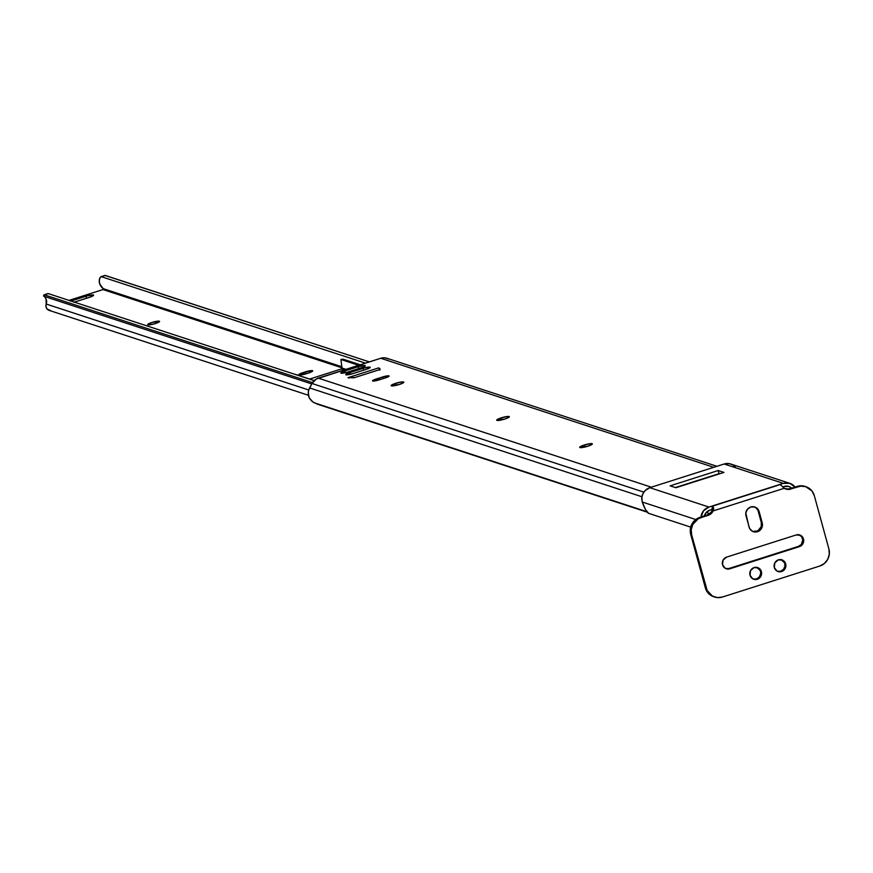 <?xml version="1.0" encoding="UTF-8"?>
<svg xmlns="http://www.w3.org/2000/svg" width="873" height="873" viewBox="0 0 873 873"><rect width="100%" height="100%" fill="white"/><g stroke="black" fill="none" stroke-linecap="round" stroke-linejoin="round"><path stroke-width="1.31" d="M395.676 383.312A6.558 1.08 164.7 0 1 403.817 382.178A6.558 1.08 164.7 0 1 399.299 384.502L391.18 385.691L394.52 383.705L401.525 381.97L403.555 381.97L403.544 382.636L399.299 384.502A6.558 1.08 164.7 0 1 391.159 385.637A6.558 1.08 164.7 0 1 395.676 383.312L396.233 385.342L395.676 383.312M501.189 417.861A6.558 1.08 164.7 0 1 509.341 416.727A6.558 1.08 164.7 0 1 504.823 419.051L496.704 420.229L500.043 418.243L507.049 416.519L509.308 416.89L504.823 419.051A6.558 1.08 164.7 0 1 496.682 420.186A6.558 1.08 164.7 0 1 501.189 417.861L501.746 419.891L501.189 417.861M584.201 445.034A6.558 1.08 164.7 0 1 592.352 443.899A6.558 1.08 164.7 0 1 587.835 446.223L579.716 447.413L583.055 445.426L590.061 443.691L592.32 444.073L587.835 446.223A6.558 1.08 164.7 0 1 579.694 447.358A6.558 1.08 164.7 0 1 584.201 445.034L584.757 447.063L584.201 445.034M785.034 488.585L784.598 488.444A10.934 10.465 -71.9 0 1 786.158 489.022M716.951 466.302L386.99 358.279A10.934 10.465 108.1 0 0 380.737 358.268L713.798 467.306L380.737 358.268L318.307 378.151L651.367 487.189L318.307 378.151A10.934 10.465 108.1 0 0 311.988 383.476L643.87 492.121L311.988 383.476L309.599 387.95L641.95 496.759L309.599 387.95A10.88 10.411 108.1 0 0 309.249 397.87L311.486 400.893L314.422 402.857L646.828 511.676L317.445 404.199L647.209 512.167L317.445 404.199L312.949 402.027L309.249 397.87L308.267 392.894L308.649 390.351L311.988 383.476L316.386 378.98L380.737 358.268L384.829 357.821L388.725 359.032M379.82 370.196L378.784 367.86L380.148 369.104L378.271 370.076L353.98 377.78L348.054 377.649L378.784 367.86L380.093 369.235L378.271 370.076L354.918 377.507L348.425 377.769M684.748 484.897L706.17 478.022L684.748 484.897M358.192 366.715L364.674 365.471L365.078 366.114L362.371 367.413L346.887 372.345L340.852 373.066L343.776 371.32L358.192 366.715A5.74 0.949 164.7 0 1 365.318 365.722A5.74 0.949 164.7 0 1 361.367 367.751L347.956 372.018A5.74 0.949 164.7 0 1 340.83 373.022A5.74 0.949 164.7 0 1 344.78 370.981L358.192 366.715L358.705 368.602L358.192 366.715M352.867 373.633L345.97 374.801L348.687 372.935L364.161 368.002L370.207 367.282L367.282 369.017L352.867 373.633A5.74 0.949 164.7 0 1 345.741 374.626A5.74 0.949 164.7 0 1 349.691 372.585L363.103 368.319A5.74 0.949 164.7 0 1 370.228 367.326A5.74 0.949 164.7 0 1 366.267 369.355L352.867 373.633M382.811 376.896L388.529 375.805L388.878 376.372L387.296 377.212L376.874 380.519L372.52 380.901L382.811 376.896A5.052 0.84 164.7 0 1 389.085 376.023A5.052 0.84 164.7 0 1 385.604 377.813L378.773 379.984A5.052 0.84 164.7 0 1 372.498 380.868A5.052 0.84 164.7 0 1 375.979 379.078L382.811 376.896L383.269 378.555L382.811 376.896M710.415 513.149A10.934 10.465 -71.9 0 1 711.877 511.272L710.044 513.793M706.192 512.527L709.782 513.706L706.192 512.527M784.631 488.465L786.791 489.349M376.405 380.639L375.979 379.078L376.405 380.639M363.615 370.207L363.103 368.319L363.615 370.207M350.182 374.364L349.691 372.585L350.182 374.364M345.272 372.76L344.78 370.981L345.272 372.76M379.602 369.563L378.784 367.86L348.054 377.649L348.818 378.053M70.964 301.021A6.155 1.015 164.7 0 1 71.586 300.814L87.147 295.882L93.4 294.965L90.486 296.973L73.845 302.276M299.035 374.954A6.155 1.015 164.7 0 1 298.795 374.757A6.155 1.015 164.7 0 1 303.029 372.585L303.553 374.484L303.029 372.585L311.999 370.61L312.425 371.298L308.453 373.055L299.035 374.954L300.159 373.688L305.048 371.942A6.155 1.015 164.7 0 1 312.687 370.872A6.155 1.015 164.7 0 1 308.453 373.055L306.434 373.699A6.155 1.015 164.7 0 1 299.035 374.954M159.312 321.199A6.155 1.015 164.7 0 1 159.552 321.395A6.155 1.015 164.7 0 1 154.608 323.785A6.155 1.015 164.7 0 1 147.93 324.821L148.388 323.905L151.913 322.453L159.53 321.34L154.172 323.916L147.93 324.821A6.155 1.015 164.7 0 1 147.679 324.636A6.155 1.015 164.7 0 1 152.622 322.246A6.155 1.015 164.7 0 1 159.312 321.199L159.312 321.199M50.612 310.581L47.131 309.075L45.985 306.718L46.214 304.044L308.747 389.991L46.214 304.044A4.922 4.703 108.1 0 0 49.095 310.362L308.431 395.262M104.924 275.432L369.344 361.891L105.207 275.421L101.301 276.665L365.438 363.135L101.301 276.665L99.718 278.149L99.227 282.012A10.88 10.411 108.1 0 0 103.156 288.614L341.834 366.758L103.156 288.614L99.74 283.932L99.195 279.895L100.537 276.981L105.207 275.421A5.467 1.31 -107.7 0 0 104.978 275.41A5.467 1.31 -107.7 0 0 104.782 275.562M102.981 289.574L103.156 288.614L102.981 289.574L69.032 300.388L102.981 289.574L341.976 367.817L102.981 289.574M70.517 301.185L86.012 296.231A6.155 1.015 164.7 0 1 93.64 295.161A6.155 1.015 164.7 0 1 89.406 297.344L74.991 301.927A6.155 1.015 164.7 0 1 74.347 302.134M48.211 293.579L314.138 380.628L48.211 293.579L44.305 294.823L312.49 382.614L44.305 294.823L43.65 296.187L311.737 383.945L43.65 296.187A5.467 1.31 72.3 0 1 44.065 294.812A5.467 1.31 72.3 0 1 44.305 294.823L48.026 293.699M44.927 297.235L46.029 298.948L44.927 297.235M46.214 304.044A6.504 6.231 108.1 0 0 46.029 298.948L46.214 304.044M305.605 373.95L305.048 371.942L305.605 373.95M86.558 298.25L86.012 296.231L86.558 298.25M343.013 359.152L360.233 364.794L343.013 359.152L340.917 359.49L358.65 365.296L340.917 359.49L341.998 368.035L345.97 369.334L341.998 368.035L340.917 359.49L343.013 359.152M341.43 368.941A0.818 0.786 108.1 0 0 341.998 368.035L341.43 368.941L309.686 379.057L341.43 368.941L344.278 369.879L341.43 368.941M294.79 374.179L314.225 380.541L294.79 374.179M689.375 483.456L675.866 487.723L670.126 485.846L718.184 470.536L723.924 472.413L689.659 483.336L675.866 487.723L670.126 485.846L718.184 470.536L723.924 472.413L709.989 476.811M708.941 507.049L649.807 487.68A11.48 10.989 108.1 0 0 641.753 499.007L642.255 502.019L695.759 519.533L642.255 502.019L645.584 509.745L648.715 513.368L690.718 527.117L648.715 513.368A13.673 3.274 72.3 0 1 642.255 502.019L641.884 497.152L643.008 493.583L645.158 490.561L649.807 487.68L708.941 507.049L783.31 483.358A11.48 10.989 -71.9 0 1 795.052 487.079L789.716 483.326L783.31 483.358L724.164 464L783.31 483.358L708.941 507.049A11.48 10.989 -71.9 0 0 700.964 517.045L703.551 510.76L708.941 507.049M704.347 515.965A8.206 7.846 -71.9 0 1 709.793 510.17L705.941 512.822L704.347 515.965M784.161 486.479L782.666 486.959L784.161 486.479A8.206 7.846 -71.9 0 1 791.669 488.16L788.734 486.457L784.161 486.479M805.463 486.567A13.673 13.084 108.1 0 0 805.015 486.414L799.733 485.857L789.759 488.771L790.665 489.066L798.108 486.698A13.673 13.084 -71.9 0 1 805.921 486.708A13.673 13.084 -71.9 0 1 814.313 495.668L828.903 548.986A13.673 13.084 -71.9 0 1 819.812 566.02L722.429 597.034A13.673 13.084 -71.9 0 1 714.616 597.023A13.673 13.084 -71.9 0 1 706.224 588.053L705.319 587.758L690.729 534.44A13.673 13.084 108.1 0 1 699.819 517.405L695.246 519.937L691.918 524.062L690.281 531.832L690.729 534.44L691.634 534.734L690.729 534.44L705.319 587.758L706.224 588.053L691.634 534.734A13.673 13.084 -71.9 0 1 700.724 517.711L699.819 517.405L708.167 515.332A8.206 7.846 -71.9 0 0 713.11 510.934L713.601 507.748L712.357 505.958A8.206 7.846 108.1 0 1 711.986 509.472L712.586 509.668L711.757 511.469L709.018 514.23L699.819 517.405L700.724 517.711L708.167 515.332L707.261 515.037A8.206 7.846 108.1 0 0 712.586 509.668L709.793 510.17L711.986 509.472L712.357 505.958L780.276 484.57L712.357 505.958L780.276 484.57L712.739 506.078L713.612 509.308L711.08 513.673L698.324 518.737L692.824 524.367L691.241 529.453L691.634 534.734L707.163 590.519L712.444 596.073L717.311 597.59L722.429 597.034L819.812 566.02L824.374 563.489L827.713 559.364L829.295 554.279L828.903 548.986L814.313 495.668L811.988 490.997L805.735 486.654L800.639 486.163L789.039 489.393L784.303 488.269L713.11 510.934L784.303 488.269L780.276 484.57L784.303 488.269A8.206 7.846 -71.9 0 0 785.984 489.055L785.078 488.76M719.046 473.657L675.386 487.56L719.046 473.657L718.184 470.536L719.046 473.657M789.869 483.369L730.723 464.01A11.48 10.989 108.1 0 0 724.164 464L649.807 487.68L724.164 464L729.512 463.694L732.851 464.982L735.579 467.306M689.397 483.413A3.285 0.786 72.3 0 1 689.517 483.326A3.285 0.786 72.3 0 1 689.659 483.336L710.142 476.811A3.285 0.786 -107.7 0 0 710 476.8A3.285 0.786 -107.7 0 0 709.891 476.887M756.629 567.264L761.398 571.619A6.155 5.882 -71.9 0 1 753.792 579.279A6.155 5.882 -71.9 0 1 750.016 575.242L750.551 570.571L754.097 567.581L758.593 568.007L761.398 571.619L760.863 576.289L757.306 579.279L752.81 578.854L750.016 575.242A6.155 5.882 -71.9 0 1 757.622 567.581A6.155 5.882 -71.9 0 1 761.398 571.619L760.492 571.324A6.155 5.882 108.1 0 0 757.153 567.45M780.909 559.528L785.678 563.882A6.155 5.882 -71.9 0 1 778.072 571.542A6.155 5.882 -71.9 0 1 774.296 567.515L774.831 562.845L778.389 559.844L782.874 560.28L785.678 563.882L785.143 568.552L781.586 571.553L777.09 571.117L774.296 567.515A6.155 5.882 -71.9 0 1 781.902 559.855A6.155 5.882 -71.9 0 1 785.678 563.882L784.772 563.587A6.155 5.882 108.1 0 0 781.444 559.724M725.867 568.629A6.155 5.882 108.1 0 0 728.922 568.509L729.828 568.803A6.155 5.882 -71.9 0 1 722.538 564.766L723.073 560.095L726.631 557.105L796.187 534.953L800.683 535.378L803.476 538.99L802.942 543.661L799.384 546.651L729.828 568.803L725.332 568.378L722.538 564.766A6.155 5.882 -71.9 0 1 726.631 557.105L796.187 534.953A6.155 5.882 -71.9 0 1 803.695 540.813A6.155 5.882 -71.9 0 1 799.384 546.651L798.479 546.356L728.922 568.509L725.485 568.53M753.792 506.689L756.116 507.977L759.161 511.676L762.216 522.862A7.104 6.798 -71.9 0 1 753.432 531.712A7.104 6.798 -71.9 0 1 749.067 527.052L745.804 513.117L747.386 509.319L750.736 507.017L754.698 506.984L757.95 509.254L762.216 522.862L762.14 526.976L759.87 530.402L756.171 531.995L752.297 531.221L749.558 528.329L746.011 515.867A7.104 6.798 -71.9 0 1 754.796 507.017A7.104 6.798 -71.9 0 1 759.161 511.676L758.255 511.382L761.311 522.567L761.234 526.681L757.829 530.882L752.624 531.45M714.616 597.023L713.71 596.728A13.673 13.084 108.1 0 1 705.319 587.758L709.422 594.306L713.896 596.783M805.921 486.708L805.015 486.414A13.673 13.084 108.1 0 0 797.202 486.403L789.759 488.771L785.984 489M753.344 579.105A6.155 5.882 108.1 0 0 760.492 571.324L760.667 573.703L759.292 576.998L756.4 578.985L752.963 579.006M777.625 571.379A6.155 5.882 108.1 0 0 784.772 563.587L784.947 565.966L783.572 569.261L780.68 571.258L777.254 571.269M798.708 534.636L801.523 536.589L802.778 539.874L801.37 544.37L798.479 546.356A6.155 5.882 108.1 0 0 799.242 534.833M729.828 568.803L728.922 568.509L798.479 546.356L799.384 546.651L729.828 568.803M752.984 531.548A7.104 6.798 108.1 0 0 761.311 522.567L762.216 522.862L761.311 522.567L758.255 511.382A7.104 6.798 108.1 0 0 754.337 506.886M785.536 488.891A8.206 7.846 108.1 0 0 789.759 488.771L790.665 489.066A8.206 7.846 -71.9 0 1 785.984 489.055M104.978 275.41L101.006 276.676M48.026 293.546L44.065 294.812M710 476.8L689.517 483.326M756.716 567.286L757.622 567.581M780.997 559.56L781.902 559.855M799.701 534.953L798.795 534.658M754.796 507.017L753.89 506.722"/></g></svg>
